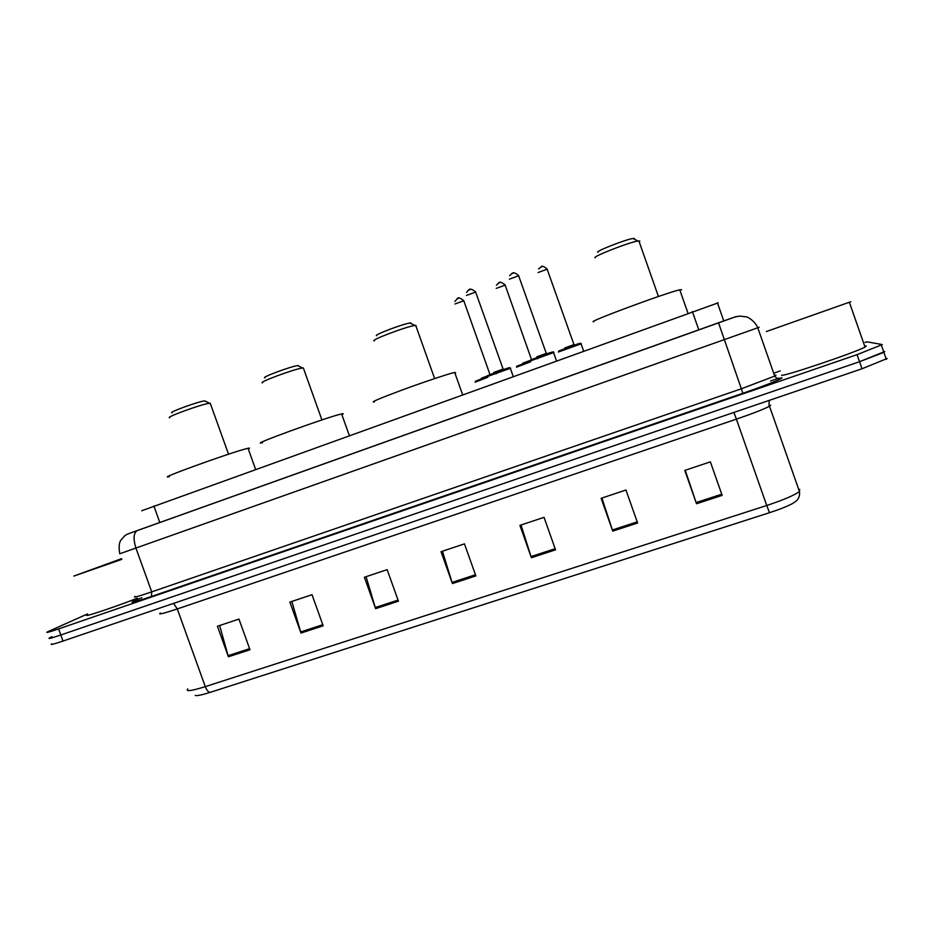 <?xml version="1.0" encoding="UTF-8"?>
<svg xmlns="http://www.w3.org/2000/svg" width="934" height="934" viewBox="0 0 934 934"><rect width="100%" height="100%" fill="white"/><g stroke="black" fill="none" stroke-linecap="round" stroke-linejoin="round"><path stroke-width="1.4" d="M141.699 510.77L718.188 302.838M865.001 342.334L867.429 341.891L882.303 344.576L857.085 354.64L58.597 628.909C49.082 632.143 45.334 633.147 47.33 631.921L87.516 613.953M773.702 373.18L780.205 370.938M883.494 351.254L884.731 351.546L883.891 352.375L859.549 361.703L60.792 634.992C51.277 638.202 47.517 639.171 49.502 637.899L51.965 636.684M134.776 600.527L141.828 597.76M884.731 351.546L859.549 361.703L60.792 634.992L58.597 628.909M770.527 380.99L779.131 378.025M722.157 495.37L710.365 461.863L684.774 470.397L696.53 503.741L722.157 495.37M685.206 470.257L696.53 503.741M637.618 523.005L625.955 490.011L601.122 498.301L612.751 531.131L637.618 523.005M601.905 498.032L612.751 531.131M555.555 549.834L544.032 517.343L519.911 525.375L531.411 557.726L555.555 549.834M521.009 525.013L531.411 557.726M249.985 649.737L238.952 619.079L217.424 626.259L228.421 656.777L249.985 649.737M219.63 625.523L228.421 656.777M323.164 625.803L312.014 594.713L289.879 602.091L300.993 633.054L323.164 625.803M291.84 601.438L300.993 633.054M398.433 601.204L387.155 569.658L364.388 577.247L375.62 608.653L398.433 601.204M366.07 576.687L375.62 608.653M475.861 575.893L464.455 543.868L441.035 551.69L452.395 583.563L475.861 575.893M442.436 551.212L452.395 583.563M769.476 512.708L766.732 505.492C783.533 499.923 794.425 495.265 799.446 491.517C800.52 497.729 795.698 501.756 796.188 501.056L792.371 503.648C786.802 506.543 779.166 509.555 769.476 512.708L210.103 692.386C201.697 695.036 196.759 696.04 195.276 695.398M887.172 358.504L862.024 368.767L62.998 641.063C53.483 644.262 49.7 645.196 51.674 643.876M121.805 559.373L73.809 576.091L121.548 558.66M137.438 598.204C111.158 608.349 79.939 618.612 87.749 614.584M121.747 559.221L86.488 571.573L121.595 558.801M205.69 401.351L204.628 400.861C197.739 401.69 167.653 412.7 172.054 412.781M210.477 403.92L209.379 403.254C201.055 404.294 164.256 417.743 169.696 417.743M248.292 448.974C250.067 448.098 249.973 447.865 248.035 448.285L246.716 448.6C230.663 452.476 153.561 480.415 169.393 476.597M298.191 365.521L297.748 365.568C290.731 366.397 260.317 377.745 264.952 377.791M303.62 368.732L302.534 367.996C294.058 369.035 256.873 382.893 262.606 382.847M341.879 414.684C343.794 413.727 343.712 413.482 341.611 413.937L341.365 413.995C327.811 416.833 245.537 446.791 262.524 442.681M410.96 322.907L410.014 323.001C402.706 323.9 371.942 335.668 376.822 335.668M416.272 326.048L414.883 325.452C406.045 326.596 368.416 340.945 374.441 340.852M455.675 372.876L454.695 372.433C448.612 373.752 424.071 381.948 402.449 389.898C379.122 398.596 369.771 402.601 374.406 401.912M634.093 239.081L634.408 238.474L632.902 238.497C625.535 239.478 594.444 251.736 597.76 252.32M639.895 241.135L638.015 240.984C629.096 242.233 591.07 257.177 595.203 257.772M681.633 289.703L679.765 289.82C666.923 292.435 584.696 322.977 593.697 321.728M850.816 301.729L766.382 331.535L850.816 301.729M864.674 346.105L866.273 345.965L865.012 347.074C854.972 352.725 779.75 377.955 781.665 375.106L781.653 375.071M780.894 326.41L835.953 306.982L780.894 326.41M159.819 522.491L153.877 505.983M698.784 329.842L692.363 311.547M128.822 533.618L736.039 316.614M759.19 327.274L119.774 553.757C118.653 547.067 119.073 542.456 121.058 539.945L124.631 535.906C128.635 533.477 123.533 535.591 137.158 530.594L137.403 530.5M718.526 322.779L741.351 388.777L774.718 376.087C779.026 381.084 780.205 378.247 780.812 378.527L781.046 377.815C786.451 377.079 766.814 385.077 742.834 393.284L151.413 596.499L151.728 591.876L135.967 548.223C133.107 539.035 133.504 533.151 137.158 530.594L718.538 322.767C736.552 316.533 733.015 317.28 739.728 316.112L746.313 316.859C748.332 317.035 755.466 321.786 757.801 327.846L774.718 376.087L775.991 375.176M151.413 596.499C133.13 602.652 127.783 603.901 135.36 600.223M135.185 596.417C132.336 598.11 137.858 596.604 151.728 591.876L741.351 388.777L742.834 393.284M857.085 354.64L862.024 368.767M775.348 375.129L774.426 375.223M733.89 412.431L736.389 419.156L177.273 608.945C163.275 613.615 157.636 614.969 160.356 613.008M770.678 405.169L769.499 406.208C764.175 409.08 753.131 413.388 736.389 419.156L766.732 505.492L205.293 686.63C206.694 690.191 208.294 692.117 210.103 692.386M769.324 400.359C768.845 404.188 768.916 406.138 769.499 406.208L799.446 491.517L799.679 489.369M187.757 688.907C185.364 691.767 191.213 690.997 205.293 686.63L177.273 608.945L173.596 603.376M62.998 641.063L60.792 634.992M475.464 574.76L452.021 582.431M398.036 600.095L375.258 607.544M322.779 624.718L300.643 631.956M249.6 648.663L228.071 655.703M555.158 548.69L531.026 556.594M637.21 521.849L612.354 529.987M721.749 494.191L696.122 502.574M510.653 368.194L487.443 376.507M487.933 375.445L509.509 367.739M493.817 372.421L503.087 369.058M475.768 292.05L466.486 295.413M468.938 290.019L470.467 289.435M553.955 352.468L530.384 360.933M530.886 359.859L552.741 352.036M536.863 356.8L546.273 353.379M518.79 275.717L509.369 279.161M511.867 273.709L513.431 273.113M487.735 377.324L475.196 382.169M475.663 381.142L488.459 376.227M495.756 373.787L496.468 373.6M463.883 300.748L454.963 303.982M457.31 298.787L458.792 298.226M481.325 378.235L487.455 375.9M530.675 361.762L516.502 367.19M516.981 366.151L531.621 360.594M537.155 358.749L538.101 358.493M505.271 285.08L496.211 288.373M498.604 283.13L500.11 282.558M522.725 363.209L530.395 360.349M581.438 343.724L558.439 351.99M558.929 350.939L580.259 343.303M547.277 269.155L538.089 272.53M540.541 267.229L542.059 266.657M564.766 347.962L573.955 344.623M723.768 320.911L717.44 302.885M881.439 345.358L886.331 359.38M248.035 448.285L255.566 469.265M210.197 403.149L228.538 454.193M204.698 400.861L209.461 403.231M297.748 365.568L302.534 367.996M341.611 413.937L349.293 435.419M303.317 367.903L321.926 419.938M410.014 323.001L414.883 325.452M415.7 325.347L434.637 378.585M454.695 372.433L462.552 394.533M632.902 238.497L638.015 240.984M638.856 240.867L658.447 296.51M679.765 289.82L687.961 313.135M849.415 302.406L865.012 347.074M503.309 369.607L475.581 291.91C468.88 286.411 468.634 290.509 466.533 292.424M487.595 375.678L499.34 370.996C509.123 367.669 509.964 367.12 510.291 368.183L513.163 376.25M546.483 353.928L518.58 275.6C512.264 270.113 512.077 274.047 509.672 275.612M530.605 360.022L544.312 354.687C551.457 352.025 554.527 351.289 553.535 352.48L556.419 360.629M487.466 376.577L475.301 381.422M489.953 374.476L463.731 300.62C456.878 295.436 458.045 298.541 454.881 301.425M530.419 361.014L516.677 366.35M531.481 359.473L505.096 284.963C498.254 279.441 499.165 283.562 496.374 285.197M583.552 350.834L581.041 343.747C580.493 342.801 580.691 343 571.304 346.164L558.684 351.091M574.165 345.16L547.091 269.062C540.588 263.645 541.848 267.358 538.509 268.887"/></g></svg>
